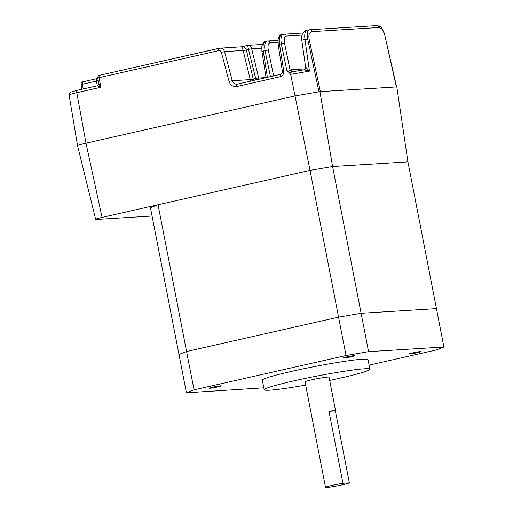 <?xml version="1.0" encoding="UTF-8"?>
<svg xmlns="http://www.w3.org/2000/svg" width="513" height="513" viewBox="0 0 513 513"><rect width="100%" height="100%" fill="white"/><g stroke="black" fill="none" stroke-linecap="round" stroke-linejoin="round"><path stroke-width="0.77" d="M218.012 386.866A6.118 0.385 169 0 0 221.353 385.866A6.118 0.385 169 0 0 212.677 387.2A6.118 0.385 169 0 0 209.342 388.2A6.118 0.385 169 0 0 218.012 386.866M351.501 356.702A6.118 0.385 169 0 0 354.836 355.695A6.118 0.385 169 0 0 346.166 357.029A6.118 0.385 169 0 0 342.825 358.029A6.118 0.385 169 0 0 351.501 356.702M417.665 352.623A6.118 0.385 169 0 0 421 351.623A6.118 0.385 169 0 0 412.33 352.957A6.118 0.385 169 0 0 408.989 353.957A6.118 0.385 169 0 0 417.665 352.623M335.573 410.74A12.241 0.769 -11 0 0 328.974 411.323L342.953 483.265A12.241 0.769 169 0 0 332.212 485.343A12.241 0.769 169 0 0 325.531 487.35A12.241 0.769 169 0 0 342.883 484.689A12.241 0.769 169 0 0 349.359 482.874L335.374 410.932A12.241 0.769 -11 0 0 335.573 410.74L329.051 377.17A12.241 0.769 169 0 0 311.699 379.832A12.241 0.769 169 0 0 305.023 381.839L325.531 487.35M329.679 380.415A53.852 3.399 169 0 0 340.51 378.055A53.852 3.399 169 0 0 369.899 369.225A53.852 3.399 169 0 0 293.558 380.947A53.852 3.399 169 0 0 264.176 389.777A53.852 3.399 169 0 0 305.652 385.083M369.899 369.225L368.033 359.639A53.852 3.399 169 0 0 291.692 371.354A53.852 3.399 169 0 0 262.31 380.184L264.176 389.777M263.797 387.828L186.431 392.817L194.029 389.867L346.031 355.515L368.571 351.649L443.912 347.006L436.313 349.956L369.103 365.147M186.431 392.817L178.973 354.445L186.572 351.501L158.049 204.745L150.444 207.688L178.973 354.445L186.572 351.501L338.574 317.149L361.114 313.283L368.571 351.649M158.049 204.745L310.044 170.393L346.031 355.515M194.029 389.867L186.572 351.501L338.574 317.149L361.114 313.283L436.454 308.64L443.912 347.006M342.953 483.265L349.359 482.874M328.974 411.323L335.374 410.932M332.584 166.526L361.114 313.283L436.454 308.64L407.931 161.884L332.584 166.526L407.931 161.884L396.812 86.921L319.932 91.654L332.584 166.526L310.044 170.393L332.584 166.526M77.707 145.788A15.461 0.975 -11 0 1 77.566 145.692A15.461 0.975 -11 0 1 85.998 143.159L294.834 95.957L319.932 91.654M304.081 69.794A2.45 2.283 69.5 0 0 305.774 67.19L309.454 71.127L290.672 74.347L310.044 170.393L102.068 217.397A11.748 0.744 -11 0 0 95.655 219.327L77.566 145.698A15.461 0.975 -11 0 1 85.998 143.159L294.834 95.957L318.99 91.814L307.691 39.078C306.729 33.448 307.293 30.357 309.39 29.799M152.066 216.018L96.854 219.417A11.748 0.744 -11 0 1 95.655 219.327M304.029 69.8L304.344 69.717A2.45 2.283 69.5 0 0 304.35 69.717C304.6 70.172 305.03 69.351 305.626 67.248L301.798 40.245L303.132 39.815L304.978 39.539L309.454 71.127L304.029 69.8L293.417 71.621L289.3 72.808L286.87 70.647C288.453 71.378 289.524 71.198 290.089 70.089A2.45 2.174 -126.4 0 0 292.404 71.897M290.672 74.347L289.3 72.808M378.594 27.542L311.994 31.646C309.416 32.236 308.448 34.653 309.076 38.885L320.375 91.628L396.369 86.947L384.551 34.159C383.32 30.004 381.339 27.798 378.594 27.542A2.45 2.199 -93.5 0 0 376.305 25.65L376.305 25.65C378.947 25.804 380.813 26.695 381.896 28.337L384.551 34.159M311.994 31.646A2.45 2.199 -93.5 0 0 309.705 29.754L306.921 30.196C302.798 31.473 301.086 34.82 301.798 40.245M307.165 30.177C305.043 30.742 304.312 33.864 304.978 39.539L309.076 38.885M286.87 70.647L281.304 43.785C280.425 38.129 281.188 34.942 283.593 34.217A2.45 2.199 86.5 0 1 286.196 36.064C284.401 36.609 283.843 39.001 284.523 43.233L290.089 70.089L291.063 69.736A2.45 2.199 -93.5 0 0 293.353 71.628L293.353 71.628A2.45 2.199 -93.5 0 0 293.385 71.628M282.105 34.551C279.681 35.282 278.809 38.494 279.489 44.195L278.155 44.573L278.104 39.501C279.271 35.923 280.508 34.288 281.817 34.595L283.593 34.217M270.454 76.649L265.054 50.582C264.176 44.932 264.939 41.739 267.344 41.014L265.561 41.393C264.259 41.085 263.022 42.72 261.854 46.298L261.899 51.371L266.061 77.643M265.856 41.354C263.432 42.085 262.56 45.298 263.24 50.992L267.408 77.335M284.523 43.233L279.489 44.195L283.74 71.044L282.4 71.429C282.721 72.532 282.195 73.494 280.829 74.302A2.45 1.058 -102.7 0 1 280.9 74.289M309.705 29.754L376.305 25.65M98.881 82.946C98.47 83.273 99.131 84.709 100.856 87.261L97.111 85.838L77.328 90.314A2.45 1.058 -102.7 0 1 77.399 90.301L97.079 85.851M250.645 81.125L243.13 50.473L224.534 51.621C223.597 49.043 221.892 47.908 219.417 48.209L241.354 46.805L248.112 45.33L262.355 44.451M256.025 79.906L248.51 49.434L246.336 49.921A2.45 0.436 166.6 0 1 243.13 50.473C242.502 47.876 241.847 46.677 241.181 46.869C243.669 46.362 245.387 47.382 246.336 49.921L253.544 80.47M261.675 48.267L251.716 48.882A2.45 0.436 -13.4 0 0 248.51 49.434L247.638 45.407C249.51 45.144 250.87 46.298 251.716 48.882L258.956 79.246M266.048 77.585L258.648 78.04A2.45 0.436 -13.4 0 0 255.436 78.592L253.268 79.079A2.45 0.436 166.6 0 1 250.062 79.63L232.267 80.727L229.087 81.42L221.347 52.313L224.534 51.621L232.267 80.727C233.171 83.305 234.864 84.44 237.333 84.138L280.758 74.327M283.74 71.044C283.933 73.949 282.785 75.828 280.29 76.694L236.717 86.537A2.45 1.058 -102.7 0 1 237.256 84.151L237.205 84.164M97.111 85.838C98.528 84.863 99.073 84.042 98.74 83.375L97.778 78.098L99.105 77.662L100.856 87.261L76.79 92.699L85.998 143.159L102.068 217.397M384.564 34.236L396.613 86.934M293.667 71.583L303.959 69.819M69.088 95.014C69.755 92.661 70.448 91.647 71.166 91.981L77.328 90.314A2.45 1.058 -102.7 0 0 76.79 92.699A14.114 0.891 169 0 0 69.088 95.014L77.566 145.692M97.342 85.774L96.431 81.08L82.401 84.247A2.45 1.058 77.3 0 1 82.933 81.791A2.45 1.058 77.3 0 1 83.003 81.785L96.886 78.643M221.347 52.313C220.891 51.024 220.039 50.46 218.801 50.607L99.105 77.662A2.45 1.058 77.3 0 1 99.644 75.27A2.45 1.058 77.3 0 1 99.721 75.264L219.275 48.241M229.087 81.42C230.465 85.286 233.011 86.992 236.717 86.537M97.034 78.611A2.45 1.058 77.3 0 0 96.957 78.624L82.933 81.791A2.45 2.45 0 0 0 81.054 84.594L82.401 84.247L83.209 88.98M98.246 80.656A19.584 1.238 -11 0 1 96.431 81.08A2.45 1.058 77.3 0 1 96.957 78.624L97.836 78.425M291.063 69.736L305.293 68.857M302.099 35.089L286.196 36.064M277.937 42.374L269.947 42.868C268.145 43.406 267.587 45.798 268.273 50.03L261.899 51.371M268.273 50.03L273.641 75.93M269.947 42.868A2.45 2.199 -93.5 0 0 267.344 41.014M280.29 76.694A2.45 1.058 -102.7 0 1 280.829 74.302L237.256 84.151A2.45 1.058 -102.7 0 1 237.333 84.138M219.417 48.209A2.45 1.058 77.3 0 0 219.346 48.222A2.45 1.058 77.3 0 0 218.801 50.607M277.995 40.335L267.049 41.059M278.155 44.573L282.4 71.429M303.003 32.999L283.298 34.256M81.054 84.594L81.856 89.288M248.112 45.33L247.644 45.394M220.032 48.119L99.644 75.27A2.45 2.45 0 0 0 97.778 78.098"/></g></svg>
